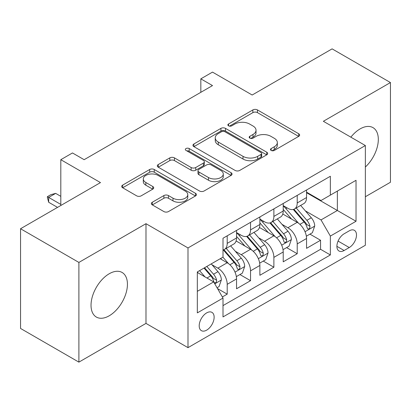 <?xml version="1.0" encoding="UTF-8"?>
<svg xmlns="http://www.w3.org/2000/svg" width="411" height="411" viewBox="0 0 411 411"><rect width="100%" height="100%" fill="white"/><g stroke="black" fill="none" stroke-linecap="round" stroke-linejoin="round"><path stroke-width="0.62" d="M271.142 150.431A2.266 1.31 0 0 0 274.353 150.431L298.689 136.38A3.242 1.87 0 0 0 299.64 135.055A3.242 1.87 0 0 0 298.689 133.734L257.456 109.927A3.242 1.87 0 0 0 252.878 109.927L228.537 123.978A2.266 1.31 0 0 0 227.874 124.903A2.266 1.31 0 0 0 228.537 125.833A2.266 1.31 0 0 0 231.742 125.833L234.892 124.014A10.367 5.985 0 0 1 249.554 124.014L252.991 125.997A10.367 5.985 0 0 1 256.027 130.23A10.367 5.985 0 0 1 252.991 134.459L249.842 136.277A2.266 1.31 0 0 0 249.174 137.207A2.266 1.31 0 0 0 249.842 138.132A2.266 1.31 0 0 0 253.048 138.132L256.197 136.313A10.367 5.985 0 0 1 270.859 136.313L274.296 138.296A10.367 5.985 0 0 1 277.333 142.53A10.367 5.985 0 0 1 274.296 146.763L271.142 148.577A2.266 1.31 0 0 0 270.479 149.506A2.266 1.31 0 0 0 271.142 150.431L271.142 148.577M109.234 315.782A25.744 14.863 120 0 0 126.049 293.1A25.744 14.863 120 0 0 122.103 272.467A25.744 14.863 120 0 0 109.234 273.747A25.744 14.863 120 0 0 92.413 296.429A25.744 14.863 120 0 0 96.359 317.061A25.744 14.863 120 0 0 109.234 315.782M365.364 167.015A25.744 14.863 120 0 0 372.983 127.626A25.744 14.863 120 0 0 360.113 128.9A25.744 14.863 120 0 0 350.855 137.166M206.666 330.136A10.563 6.098 120 0 0 213.566 320.827A10.563 6.098 120 0 0 211.948 312.365A10.563 6.098 120 0 0 206.666 312.889A10.563 6.098 120 0 0 199.767 322.193A10.563 6.098 120 0 0 201.385 330.655A10.563 6.098 120 0 0 206.666 330.136M152.311 202.243A3.242 1.87 0 0 0 151.361 203.563A3.242 1.87 0 0 0 152.311 204.889L163.881 211.567A3.242 1.87 0 0 0 168.464 211.567L195.492 195.96A3.242 1.87 0 0 0 196.443 194.634A3.242 1.87 0 0 0 195.492 193.314L154.259 169.507A3.242 1.87 0 0 0 149.676 169.507L122.648 185.114A3.242 1.87 0 0 0 121.697 186.435A3.242 1.87 0 0 0 122.648 187.76L136.622 195.826A3.242 1.87 0 0 0 141.204 195.826L152.769 189.147A3.242 1.87 0 0 0 153.719 187.827A3.242 1.87 0 0 0 152.769 186.502L145.843 182.505A8.667 5.004 0 0 1 143.3 178.965A8.667 5.004 0 0 1 148.654 174.341A8.667 5.004 0 0 1 158.096 175.425L185.243 191.1A8.667 5.004 0 0 1 187.781 194.634A8.667 5.004 0 0 1 182.433 199.258A8.667 5.004 0 0 1 172.985 198.174L168.464 195.564A3.242 1.87 0 0 0 163.881 195.564L152.311 202.243L152.311 204.889M365.364 196.741L390.45 182.258L390.45 82.549L332.109 48.868L252.174 95.013L212.502 72.11L200.83 78.845L212.502 85.58L84.147 159.689L72.475 152.954L60.807 159.689L60.807 205.5M78.891 262.429L78.891 362.132L145.987 323.395L145.987 223.687L78.891 262.429L20.55 228.742L100.479 182.592L60.807 159.689M145.987 223.687L187.997 247.941L365.364 145.54L365.364 245.249L187.997 347.649L187.997 247.941M390.45 82.549L323.354 121.286L365.364 145.54M235.123 170.437A3.242 1.87 0 0 0 239.705 170.437L266.734 154.829A3.242 1.87 0 0 0 267.684 153.503A3.242 1.87 0 0 0 266.734 152.183L225.5 128.376A3.242 1.87 0 0 0 220.918 128.376L193.889 143.984A3.242 1.87 0 0 0 192.939 145.304A3.242 1.87 0 0 0 193.889 146.629L235.123 170.437M186.892 150.919A2.266 1.31 0 0 1 189.194 151.243L189.194 148.546L231.116 172.748A3.242 1.87 0 0 1 232.061 174.069A3.242 1.87 0 0 1 231.116 175.394L204.082 191.002A3.242 1.87 0 0 1 199.499 191.002L158.266 167.195L158.266 164.549A3.242 1.87 0 0 0 157.321 165.869A3.242 1.87 0 0 0 158.266 167.195M158.266 164.549L169.835 157.87A3.242 1.87 0 0 1 174.418 157.87L191.141 167.524A3.242 1.87 0 0 0 195.723 167.524L203.394 163.095A3.242 1.87 0 0 0 204.344 161.77A3.242 1.87 0 0 0 203.394 160.449L185.988 150.395A2.266 1.31 0 0 1 185.32 149.47A2.266 1.31 0 0 1 186.722 148.263A2.266 1.31 0 0 1 189.194 148.546M78.891 362.132L20.55 328.451L20.55 228.742M222.361 296.953L227.206 294.158L217.517 288.568M212.009 264.771L217.871 268.152A13.203 7.624 60 0 1 227.206 284.32L236.541 278.93L236.541 288.769L250.54 280.682L239.921 274.553M235.349 251.296L241.206 254.681A13.203 7.624 60 0 1 250.54 270.849L259.875 265.46L259.875 275.293L273.88 267.212L263.261 261.077M258.683 237.825L264.545 241.206A13.203 7.624 60 0 1 273.88 257.373L283.215 251.984L283.215 261.822L297.215 253.736L297.215 243.903A13.203 7.624 -120 0 0 287.88 227.73L282.023 224.349M286.595 247.607L297.215 253.736M236.541 278.93A13.203 7.624 -120 0 0 227.206 262.763L220.204 258.719M259.875 265.46A13.203 7.624 -120 0 0 250.54 249.292L236.109 240.959M283.215 251.984A13.203 7.624 -120 0 0 273.88 235.816L259.449 227.483M349.258 230.833L344.125 233.797A10.229 5.908 120 0 0 337.441 242.814A10.229 5.908 120 0 0 339.008 251.008A10.229 5.908 120 0 0 344.125 250.505L349.258 247.54A10.229 5.908 120 0 0 355.941 238.524A10.229 5.908 120 0 0 354.374 230.324A10.229 5.908 120 0 0 349.258 230.833M197.331 291.327L213.669 281.895L223.003 298.067L223.003 316.927L330.357 254.948L330.357 236.084L321.022 219.916L305.358 210.874M223.003 298.067L197.331 312.884L197.331 271.928L223.003 257.106L223.003 238.241L330.357 176.262L330.357 195.127L356.029 180.306L356.029 221.267L330.357 236.084M236.541 232.58L241.206 235.277A13.203 7.624 60 0 0 247.807 235.929L257.142 230.54A13.203 7.624 -120 0 0 259.875 224.498L259.875 216.951M259.875 219.109L264.545 221.801A13.203 7.624 60 0 0 271.147 222.459L280.482 217.07A13.203 7.624 -120 0 0 283.215 211.023L283.215 203.476M223.003 305.609L320.554 249.292L320.554 240.26L306.549 248.347L306.549 238.514A13.203 7.624 -120 0 0 297.215 222.341L282.783 214.008M283.215 205.634L287.88 208.331A13.203 7.624 -120 0 0 294.482 208.983A13.203 7.624 -120 0 0 297.215 202.942L297.215 195.395M294.482 208.983L303.816 203.594A13.203 7.624 -120 0 0 306.549 197.552L306.549 190.005M227.206 235.816L227.206 243.363A13.203 7.624 60 0 1 224.468 249.405A13.203 7.624 60 0 1 223.003 249.939M224.468 249.405L233.802 244.016A13.203 7.624 -120 0 0 236.541 237.974L236.541 230.427M250.54 222.341L250.54 229.888A13.203 7.624 60 0 1 247.807 235.929M273.88 208.87L273.88 216.412A13.203 7.624 60 0 1 271.147 222.459M273.88 257.373L273.88 267.212M250.54 270.849L250.54 280.682M227.206 284.32L227.206 294.158M213.669 281.895L197.331 272.467M321.022 219.916L337.359 210.483L337.359 191.084L356.029 180.306M306.549 192.702L356.029 221.267M306.549 192.163L321.022 200.517L330.357 195.127M145.987 323.395L187.997 347.649M200.83 78.845L200.83 92.321M309.935 234.131L320.554 240.26M320.554 249.292L330.357 254.948M272.051 150.75L274.296 149.455A10.367 5.985 0 0 0 277.333 145.222L277.333 142.53M256.027 130.23L256.027 132.923A10.367 5.985 0 0 1 252.991 137.156L250.746 138.45M298.648 136.406L257.456 112.624A3.242 1.87 0 0 0 252.878 112.624L229.441 126.151M266.693 154.855L225.5 131.073A3.242 1.87 0 0 0 220.918 131.073L193.93 146.655M261.006 154.433A2.266 1.31 0 0 0 261.673 153.503A2.266 1.31 0 0 0 261.006 152.579L224.812 131.684A2.266 1.31 0 0 0 221.606 131.684L218.287 133.601A10.367 5.985 0 0 0 215.251 137.834A10.367 5.985 0 0 0 218.287 142.067L243.024 156.35A10.367 5.985 0 0 0 257.687 156.35L261.006 154.433L261.006 157.125A2.266 1.31 0 0 0 261.673 156.201L261.673 153.503M215.251 137.834L215.251 140.526A10.367 5.985 0 0 0 218.287 144.759L218.287 142.067M261.006 157.125L257.687 159.042A10.367 5.985 0 0 1 243.024 159.042L218.287 144.759M158.312 167.22L169.835 160.562L169.835 157.87M204.344 161.77L204.344 164.467A3.242 1.87 0 0 1 203.394 165.787L195.723 170.221A3.242 1.87 0 0 1 191.141 170.221L174.418 160.562A3.242 1.87 0 0 0 169.835 160.562M189.194 151.243L231.069 175.42M208.49 177.542A8.667 5.004 0 0 0 217.938 178.626A8.667 5.004 0 0 0 223.286 174.007A8.667 5.004 0 0 0 220.748 170.467L211.182 164.945A3.242 1.87 0 0 0 206.605 164.945L198.929 169.378A3.242 1.87 0 0 0 197.979 170.699A3.242 1.87 0 0 0 198.929 172.019L208.49 177.542L208.49 180.239A8.667 5.004 0 0 0 217.938 181.323A8.667 5.004 0 0 0 223.286 176.699L223.286 174.007M197.979 170.699L197.979 173.396A3.242 1.87 0 0 0 198.929 174.716L198.929 172.019M208.49 180.239L198.929 174.716M187.781 194.634L187.781 197.331A8.667 5.004 0 0 1 182.433 201.955A8.667 5.004 0 0 1 172.985 200.871L168.464 198.256A3.242 1.87 0 0 0 163.881 198.256L152.358 204.909M143.3 178.965L143.3 181.657A8.667 5.004 0 0 0 145.843 185.197L145.843 182.505M152.728 189.173L145.843 185.197M195.451 195.985L154.259 172.204A3.242 1.87 0 0 0 149.676 172.204L122.689 187.786M306.354 236.202L312.386 232.718L314.718 225.978A8.744 5.05 -120 0 0 311.312 217.768L300.652 205.423M298.514 223.194L285.866 208.557A25.251 14.575 -120 0 0 283.215 205.777M291.579 219.089L284.504 210.9A20.956 12.099 -120 0 0 283.215 209.492M293.295 209.456L304.078 221.945A8.744 5.05 60 0 1 307.197 227.971L307.834 229.004L309.015 228.84L309.807 227.879L309.997 226.353A8.744 5.05 -120 0 0 306.878 220.327L296.218 207.981M293.927 209.256L305.517 222.67A4.454 2.574 60 0 1 306.637 224.416L309.997 226.353M283.02 249.672L289.046 246.189L291.384 239.454A8.744 5.05 -120 0 0 287.977 231.244L277.312 218.899M275.175 236.669L262.531 222.027A25.251 14.575 -120 0 0 259.875 219.253M268.239 232.559L261.17 224.37A20.956 12.099 -120 0 0 259.875 222.962M269.955 222.932L280.739 235.421A8.744 5.05 60 0 1 283.857 241.442L284.494 242.48L285.676 242.315L286.467 241.355L286.657 239.829A8.744 5.05 -120 0 0 283.539 233.802L272.878 221.457M270.592 222.726L282.177 236.145A4.454 2.574 60 0 1 283.302 237.887L286.657 239.829M259.68 263.148L265.712 259.665L268.044 252.929A8.744 5.05 -120 0 0 264.638 244.715L253.972 232.369M251.84 250.145L239.192 235.503A25.251 14.575 -120 0 0 236.541 232.729M244.905 246.035L237.83 237.846A20.956 12.099 -120 0 0 236.541 236.438M246.615 236.407L257.404 248.891A8.744 5.05 60 0 1 260.523 254.918L261.16 255.955L262.341 255.786L263.132 254.825L263.323 253.299A8.744 5.05 -120 0 0 260.204 247.273L249.539 234.928M247.252 236.202L258.843 249.621A4.454 2.574 60 0 1 259.963 251.362L263.323 253.299M236.34 276.618L242.372 273.14L244.704 266.4A8.744 5.05 -120 0 0 241.298 258.19L230.638 245.845M228.501 263.615L222.916 257.152M221.565 259.511L220.661 258.457M223.281 249.878L234.065 262.367A8.744 5.05 60 0 1 237.183 268.393L237.82 269.426L239.002 269.262L239.793 268.301L239.983 266.775A8.744 5.05 -120 0 0 236.864 260.749L226.204 248.403M223.913 249.677L235.503 263.091A4.454 2.574 60 0 1 236.628 264.833L239.983 266.775M217.054 287.757L219.037 286.611L221.37 279.876A8.744 5.05 -120 0 0 217.964 271.661L211.249 263.893M204.981 276.88L199.582 270.628M198.23 272.981L197.331 271.943M204.015 268.07L210.73 275.838A8.744 5.05 60 0 1 213.848 281.864L214.48 282.902L215.662 282.737L216.453 281.776L216.648 280.245A8.744 5.05 -120 0 0 213.53 274.224L206.815 266.451M204.555 267.756L212.168 276.567A4.454 2.574 60 0 1 213.288 278.309L216.648 280.245M60.807 196.34L55.675 193.376L48.673 197.414L60.807 204.421M48.673 202.269L47.388 197.486L47.388 196.674L48.673 197.414L48.673 202.269L57.54 207.385M47.388 196.674L50.887 194.655L55.675 193.376M217.871 268.152L227.206 262.763M241.206 254.681L250.54 249.292M264.545 241.206L273.88 235.816M287.88 227.73L297.215 222.341M297.215 202.942L306.549 197.552M227.206 243.363L236.541 237.974M250.54 229.888L259.875 224.498M273.88 216.412L283.215 211.023M297.215 243.903L306.549 238.514M338.068 241.077L349.258 247.54M336.892 246.328L344.125 250.505M274.296 149.455L274.296 146.763M249.842 138.132L249.842 136.277M252.991 137.156L252.991 134.459M228.537 125.833L228.537 123.978M252.878 112.624L252.878 109.927M257.456 112.624L257.456 109.927M298.689 136.38L298.689 133.734M193.889 146.629L193.889 143.984M220.918 131.073L220.918 128.376M225.5 131.073L225.5 128.376M266.734 154.829L266.734 152.183M243.024 159.042L243.024 156.35M257.687 159.042L257.687 156.35M174.418 160.562L174.418 157.87M191.141 170.221L191.141 167.524M195.723 170.221L195.723 167.524M203.394 165.787L203.394 163.095M231.116 175.394L231.116 172.748M163.881 198.256L163.881 195.564M168.464 198.256L168.464 195.564M172.985 200.871L172.985 198.174M152.769 189.147L152.769 186.502M122.648 187.76L122.648 185.114M149.676 172.204L149.676 169.507M154.259 172.204L154.259 169.507M195.492 195.96L195.492 193.314M305.024 231.717L314.662 226.148M285.866 208.557L287.068 207.863M306.878 220.327L311.312 217.768M299.907 224.355L304.078 221.945M281.684 245.187L291.322 239.623M262.531 222.027L263.734 221.334M283.539 233.802L287.977 231.244M276.567 237.825L280.739 235.421M258.344 258.663L267.987 253.099M239.192 235.503L240.394 234.809M260.204 247.273L264.638 244.715M253.233 251.301L257.404 248.891M235.01 272.133L244.648 266.569M236.864 260.749L241.298 258.19M229.893 264.776L234.065 262.367M214.778 283.816L221.313 280.045M213.53 274.224L217.964 271.661M206.954 278.021L210.73 275.838"/></g></svg>
